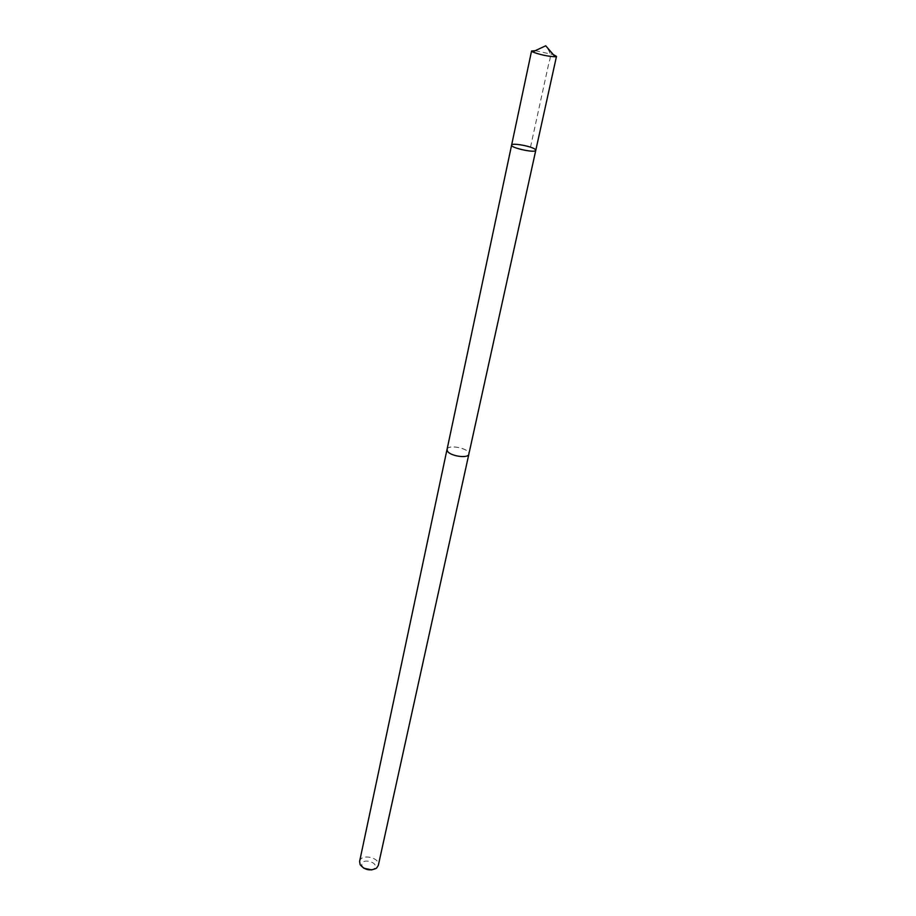 <?xml version="1.0" encoding="UTF-8"?>
<svg xmlns="http://www.w3.org/2000/svg" width="916" height="916" viewBox="0 0 916 916"><rect width="100%" height="100%" fill="white"/><g stroke="black" fill="none" stroke-linecap="round" stroke-linejoin="round"><path stroke-width="0.69" stroke-dasharray="4.58 3.44" d="M535.78 150.339L535.173 149.365C531.635 146.205 511.54 142.564 511.609 145.106M535.207 50.689L553.298 54.594M447.054 449.413C447.5 444.718 465.786 447.329 468.477 452.458L468.855 454.13M447.111 449.138C448.519 444.042 469.748 448.634 468.923 453.855M359.61 861.418C360.893 853.277 380.483 857.513 378.297 865.46M363.686 868.173L361.935 865.712C359.851 856.769 381.136 862.529 373.843 868.941L371.793 869.925M530.49 147.19L548.982 62.483C552.462 53.071 548.295 50.174 545.73 45.8M373.843 868.941L376.487 868.208M362.221 866.422L360.125 864.67"/><path stroke-width="1.37" d="M468.923 453.855L468.877 454.13C468.454 458.836 449.916 456.145 447.397 451.004L447.054 449.413L511.609 145.106C510.361 147.865 535.78 153.361 535.78 150.339L535.173 149.365C531.635 146.205 511.54 142.564 511.609 145.106C510.361 147.865 535.78 153.361 535.78 150.339L556.481 56.391L555.176 56.781C547.402 56.311 539.868 54.685 532.597 51.903L531.566 50.998L535.207 50.689M553.298 54.594L556.481 56.391M535.78 150.339L468.855 454.13C468.477 458.847 449.905 456.157 447.374 451.004L447.111 449.138M468.877 454.13L378.297 865.46L376.487 868.208C370.121 871.253 364.66 870.074 360.125 864.67L359.61 861.418L447.031 449.413M371.793 869.925L363.686 868.173M511.609 145.106L531.566 50.998M555.176 56.781L545.73 45.8L532.597 51.903"/></g></svg>
